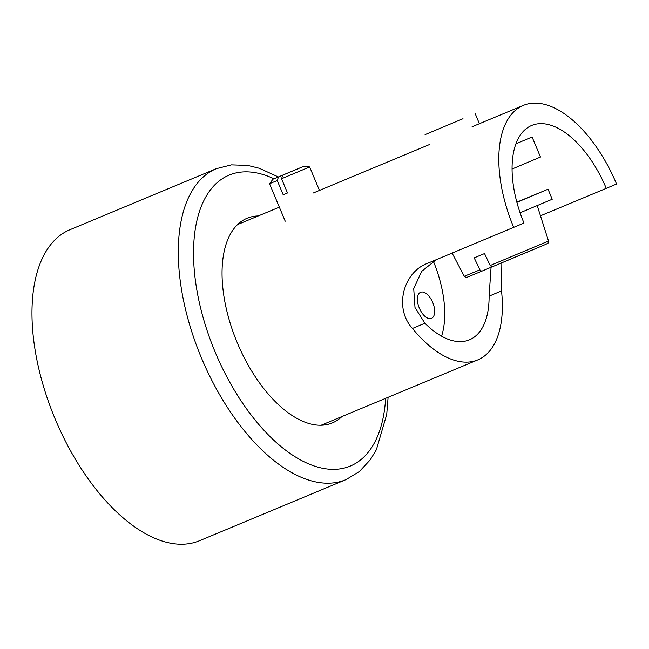 <?xml version="1.0" encoding="UTF-8"?>
<svg xmlns="http://www.w3.org/2000/svg" width="649" height="649" viewBox="0 0 649 649"><rect width="100%" height="100%" fill="white"/><g stroke="black" fill="none" stroke-linecap="round" stroke-linejoin="round"><path stroke-width="0.97" d="M70.092 229.665A168.456 86.512 67.4 0 0 69.93 229.73A168.456 86.512 67.4 0 0 69.767 229.795A168.456 86.512 67.4 0 0 55.003 418.662A168.456 86.512 67.4 0 0 199.624 540.682A168.456 86.512 67.4 0 0 199.787 540.609M258.221 215.963A110.857 56.925 67.4 0 0 247.026 218.275A110.857 56.925 67.4 0 0 246.92 218.324A110.857 56.925 67.4 0 0 237.201 342.607A110.857 56.925 67.4 0 0 332.377 422.897A110.857 56.925 67.4 0 0 332.483 422.856A110.857 56.925 67.4 0 0 341.893 416.577M323.194 425.111A110.857 56.925 67.4 0 0 324.678 423.756M241.006 223.142A110.857 56.925 67.4 0 0 238.994 223.248M420.584 292.293A14.132 7.253 67.4 0 0 419.343 308.129A14.132 7.253 67.4 0 0 431.471 318.367A14.132 7.253 67.4 0 0 431.488 318.359A14.132 7.253 67.4 0 0 432.729 302.515A14.132 7.253 67.4 0 0 420.601 292.285A14.132 7.253 67.4 0 0 420.584 292.293M441.571 336.182A84.768 43.532 67.4 0 0 433.354 261.214M501.847 262.65L501.523 290.906A108.683 55.814 -112.6 0 1 477.964 359.822A108.683 55.814 -112.6 0 1 477.859 359.871A108.683 55.814 -112.6 0 1 412.456 328.475C393.748 308.04 403.143 272.182 427.626 263.299L523.986 223.061A86.942 44.651 67.4 0 1 531.572 125.5A86.942 44.651 67.4 0 1 531.653 125.468A86.942 44.651 67.4 0 1 606.263 188.364L616.55 184.024A108.683 55.814 67.4 0 0 523.289 105.406A108.683 55.814 67.4 0 0 523.183 105.454A108.683 55.814 67.4 0 0 513.7 227.401M540.471 215.809L606.263 188.364M436.185 259.73L421.59 271.436L413.721 288.708L415.003 307.553L424.876 323.234A86.942 44.651 67.4 0 0 469.487 339.808A86.942 44.651 67.4 0 0 469.576 339.768A86.942 44.651 67.4 0 0 489.103 296.147L491.066 267.266M512.037 169.04L540.471 157.042L532.083 136.988L515.874 143.851M272.978 179.213L294.2 170.306L272.978 179.213L269.538 183.724L277.237 180.536L283.191 194.765L287.491 192.972L281.536 178.743L309.646 166.947L319.462 190.417M277.237 180.536L278.486 176.926M281.536 178.743L282.794 175.133L298.508 168.505L304.016 166.225L309.646 166.947M282.794 175.133L304.016 166.225M283.191 194.765L287.483 192.948M532.683 249.768L491.991 266.926L490.19 265.53L484.527 253.564L474.2 257.872L479.862 269.846L481.663 271.233L491.764 266.974M462.988 118.718L425.071 134.627L462.988 118.718M479.862 269.846L464.286 276.287C466.258 277.569 467.11 277.926 466.85 277.358L481.663 271.233M520.076 212.799L552.234 199.243L548.04 189.216L516.823 202.163M516.872 202.358L548.04 189.216M199.624 540.682L346.128 479.57A168.456 86.512 -112.6 0 1 345.941 479.652A168.456 86.512 -112.6 0 1 201.32 357.64A168.456 86.512 -112.6 0 1 216.085 168.772A168.456 86.512 -112.6 0 1 216.247 168.699L69.93 229.73M273.959 178.791A157.585 80.93 67.4 0 0 228.886 175.206A157.585 80.93 67.4 0 0 215.135 352.034A157.585 80.93 67.4 0 0 350.517 465.966A157.585 80.93 67.4 0 0 385.628 398.332M424.876 323.234L412.456 328.475M501.523 290.906L489.103 296.147M490.19 265.53L548.527 241.055L537.218 205.603M346.128 479.57L359.351 471.555L370.263 459.825L376.379 449.708L386.723 414.443L388.102 397.302M278.324 176.95L259.34 168.278L247.723 165.414L231.458 164.87L216.247 168.699M321.182 425.209L477.859 359.871M237.51 224.603L279.338 207.153M313.28 192.996L429.249 144.63M472.074 126.766L523.289 105.406M285.219 221.212L269.538 183.724M475.198 113.656L479.4 123.708M491.991 266.926L545.947 244.3C548.689 242.483 547.48 245.168 548.527 241.055M464.286 276.287L452.11 253.094"/></g></svg>
